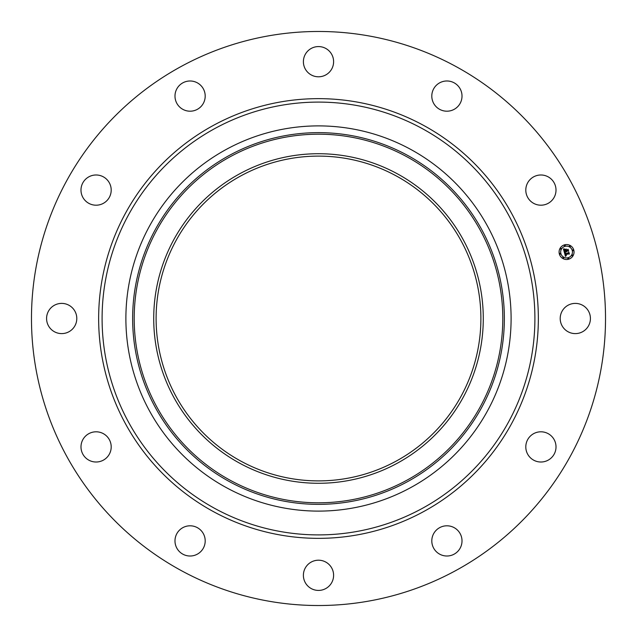 <?xml version="1.0" encoding="UTF-8"?>
<svg xmlns="http://www.w3.org/2000/svg" width="637" height="637" viewBox="0 0 637 637"><rect width="100%" height="100%" fill="white"/><g stroke="black" fill="none" stroke-linecap="round" stroke-linejoin="round"><path stroke-width="0.96" d="M562.057 311.254A15.105 15.105 0 0 1 582.552 305.242A15.105 15.105 0 0 1 588.572 325.746A15.105 15.105 0 0 1 568.069 331.758A15.105 15.105 0 0 1 562.057 311.254M180.892 570.386A287.024 287.024 0 0 1 66.614 180.892A287.024 287.024 0 0 1 456.108 66.614A287.024 287.024 0 0 1 570.386 456.108A287.024 287.024 0 0 1 180.892 570.386M410.841 149.472A192.613 192.613 0 0 1 410.841 487.528A192.613 192.613 0 0 1 125.887 318.5A192.613 192.613 0 0 1 410.841 149.472M239.504 173.893A164.776 164.776 0 0 1 463.107 239.504A164.776 164.776 0 0 1 397.496 463.107A164.776 164.776 0 0 1 173.893 397.496A164.776 164.776 0 0 1 239.504 173.893M240.643 461.013A162.395 162.395 0 0 1 175.987 240.643A162.395 162.395 0 0 1 396.357 175.987A162.395 162.395 0 0 1 461.013 396.357A162.395 162.395 0 0 1 240.643 461.013M103.95 202.996A15.105 15.105 0 0 1 83.192 197.956A15.105 15.105 0 0 1 88.232 177.19A15.105 15.105 0 0 1 108.991 182.23A15.105 15.105 0 0 1 103.95 202.996M446.553 525.804A15.105 15.105 0 0 1 462.008 540.55A15.105 15.105 0 0 1 447.262 556.005A15.105 15.105 0 0 1 431.806 541.267A15.105 15.105 0 0 1 446.553 525.804M190.447 111.196A15.105 15.105 0 0 1 174.992 96.45A15.105 15.105 0 0 1 189.738 80.995A15.105 15.105 0 0 1 205.194 95.733A15.105 15.105 0 0 1 190.447 111.196M325.746 562.057A15.105 15.105 0 0 1 331.758 582.552A15.105 15.105 0 0 1 311.254 588.572A15.105 15.105 0 0 1 305.242 568.069A15.105 15.105 0 0 1 325.746 562.057M311.254 74.943A15.105 15.105 0 0 1 305.242 54.448A15.105 15.105 0 0 1 325.746 48.428A15.105 15.105 0 0 1 331.758 68.931A15.105 15.105 0 0 1 311.254 74.943M202.996 533.05A15.105 15.105 0 0 1 197.956 553.808A15.105 15.105 0 0 1 177.19 548.768A15.105 15.105 0 0 1 182.23 528.009A15.105 15.105 0 0 1 202.996 533.05M434.004 103.95A15.105 15.105 0 0 1 439.044 83.192A15.105 15.105 0 0 1 459.81 88.232A15.105 15.105 0 0 1 454.77 108.991A15.105 15.105 0 0 1 434.004 103.95M111.196 446.553A15.105 15.105 0 0 1 96.45 462.008A15.105 15.105 0 0 1 80.995 447.262A15.105 15.105 0 0 1 95.733 431.806A15.105 15.105 0 0 1 111.196 446.553M525.804 190.447A15.105 15.105 0 0 1 540.55 174.992A15.105 15.105 0 0 1 556.005 189.738A15.105 15.105 0 0 1 541.267 205.194A15.105 15.105 0 0 1 525.804 190.447M74.943 325.746A15.105 15.105 0 0 1 54.448 331.758A15.105 15.105 0 0 1 48.428 311.254A15.105 15.105 0 0 1 68.931 305.242A15.105 15.105 0 0 1 74.943 325.746M533.05 434.004A15.105 15.105 0 0 1 553.808 439.044A15.105 15.105 0 0 1 548.768 459.81A15.105 15.105 0 0 1 528.009 454.77A15.105 15.105 0 0 1 533.05 434.004M564.629 244.807A7.477 7.477 0 0 1 573.786 250.094A7.477 7.477 0 0 1 568.499 259.251A7.477 7.477 0 0 1 559.342 253.964A7.477 7.477 0 0 1 564.629 244.807M565.035 246.344A5.892 5.892 0 0 1 572.257 250.508A5.892 5.892 0 0 1 568.085 257.722A5.892 5.892 0 0 1 560.871 253.558A5.892 5.892 0 0 1 565.035 246.344M564.454 252.618L565.481 252.809L565.107 254.099L568.777 252.754L569.167 254.195L568.682 253.852L565.537 254.696L566.365 255.477L565.306 254.76L566.301 255.66L565.449 256.385L564.454 252.618M564.621 252.387L565.584 252.658L564.621 252.387M565.25 253.128L565.306 253.813L568.475 252.961L568.937 252.3L569.367 253.916L568.897 252.499L565.242 253.932L565.25 253.128M563.442 249.043L564.533 249.306L564.302 251.193L565.775 250.795L564.422 250.954L564.39 249.553L564.486 250.851L565.704 250.524L564.908 249.688L566.229 249.33L566.046 250.723L567.933 249.784L568.355 251.336L567.806 250.93L566.444 251.297L566.691 251.75L566.213 251.352L566.564 251.933L565.951 251.424L564.326 252.316L563.442 249.043M563.697 248.812L564.693 249.059L563.697 248.812M566.325 249.059L564.931 249.521L566.325 249.059M566.237 250.381L568.124 249.282L568.618 251.105L568.093 249.481L566.174 250.484L566.062 249.736L566.237 250.381M559.987 253.327A0.454 0.454 0 0 1 560.544 253.645A0.454 0.454 0 0 1 560.226 254.203A0.454 0.454 0 0 1 559.668 253.876A0.454 0.454 0 0 1 559.987 253.327M564.716 245.134A0.454 0.454 0 0 1 565.266 245.46A0.454 0.454 0 0 1 564.947 246.009A0.454 0.454 0 0 1 564.398 245.691A0.454 0.454 0 0 1 564.716 245.134M560.656 248.255A0.454 0.454 0 0 1 561.213 248.573A0.454 0.454 0 0 1 560.886 249.131A0.454 0.454 0 0 1 560.337 248.804A0.454 0.454 0 0 1 560.656 248.255M572.902 249.863A0.454 0.454 0 0 1 573.459 250.182A0.454 0.454 0 0 1 573.133 250.739A0.454 0.454 0 0 1 572.583 250.421A0.454 0.454 0 0 1 572.902 249.863M569.789 245.802A0.454 0.454 0 0 1 570.346 246.129A0.454 0.454 0 0 1 570.019 246.678A0.454 0.454 0 0 1 569.47 246.36A0.454 0.454 0 0 1 569.789 245.802M568.411 258.925A0.454 0.454 0 0 1 567.854 258.606A0.454 0.454 0 0 1 568.172 258.049A0.454 0.454 0 0 1 568.73 258.375A0.454 0.454 0 0 1 568.411 258.925M563.339 258.256A0.454 0.454 0 0 1 562.782 257.937A0.454 0.454 0 0 1 563.1 257.38A0.454 0.454 0 0 1 563.657 257.706A0.454 0.454 0 0 1 563.339 258.256M572.472 255.811A0.454 0.454 0 0 1 571.915 255.493A0.454 0.454 0 0 1 572.233 254.935A0.454 0.454 0 0 1 572.79 255.254A0.454 0.454 0 0 1 572.472 255.811M422.251 128.586A216.413 216.413 0 0 1 508.414 422.251A216.413 216.413 0 0 1 214.749 508.414A216.413 216.413 0 0 1 128.586 214.749A216.413 216.413 0 0 1 422.251 128.586M423.9 125.561A219.853 219.853 0 0 1 511.439 423.9A219.853 219.853 0 0 1 213.1 511.439A219.853 219.853 0 0 1 125.561 213.1A219.853 219.853 0 0 1 423.9 125.561M407.608 481.604A185.861 185.861 0 0 1 155.396 407.608A185.861 185.861 0 0 1 229.392 155.396A185.861 185.861 0 0 1 481.604 229.392A185.861 185.861 0 0 1 407.608 481.604M230.14 156.758A184.308 184.308 0 0 1 480.242 230.14A184.308 184.308 0 0 1 406.86 480.242A184.308 184.308 0 0 1 156.758 406.86A184.308 184.308 0 0 1 230.14 156.758"/></g></svg>
